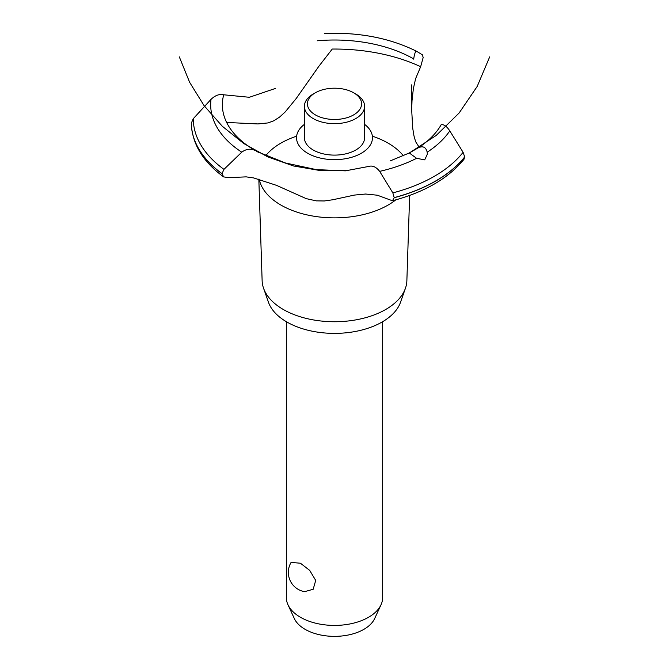<?xml version="1.0" encoding="UTF-8"?>
<svg xmlns="http://www.w3.org/2000/svg" width="669" height="669" viewBox="0 0 669 669"><rect width="100%" height="100%" fill="white"/><g stroke="black" fill="none" stroke-linecap="round" stroke-linejoin="round"><path stroke-width="1" d="M286.357 321.705L286.357 597.626A48.143 27.797 0 0 0 287.979 604.776A48.143 27.797 0 0 0 300.456 617.278A48.143 27.797 0 0 0 346.994 624.47A48.143 27.797 0 0 0 381.021 604.776A48.143 27.797 0 0 0 382.643 597.626L382.643 321.705M291.099 562.395L300.456 563.231L309.697 570.389L315.709 580.424L313.176 589.272L304.587 591.664A19.56 19.56 0 0 1 291.099 562.395M381.021 604.776L374.673 618.541A41.57 24 180 0 1 345.288 635.542A41.57 24 180 0 1 305.106 629.337A41.57 24 180 0 1 294.327 618.541L287.979 604.776M409.645 195.423L406.869 280.729A72.377 41.787 180 0 1 405.447 288.23L400.564 302.179A67.393 38.911 180 0 1 353.96 331.724A67.393 38.911 180 0 1 286.842 321.99A67.393 38.911 180 0 1 268.436 302.179L263.553 288.23A72.377 41.787 180 0 1 262.131 280.729L258.828 179.1M405.447 288.23A72.377 41.787 180 0 1 355.406 319.958A72.377 41.787 180 0 1 283.322 309.496A72.377 41.787 180 0 1 263.553 288.23M395.789 199.864A75.823 43.778 180 0 1 388.112 205.048A75.823 43.778 180 0 1 280.888 205.048A75.823 43.778 180 0 1 259.196 179.2M265.71 155.693A75.823 43.778 180 0 1 280.888 143.141A75.823 43.778 180 0 1 296.626 136.175M372.374 136.175A75.823 43.778 180 0 1 388.112 143.141A75.823 43.778 180 0 1 403.399 155.818M226.64 122.452L257.958 123.941L267.943 122.929L273.772 120.796L279.609 117.058L285.186 111.957L296.25 98.46L318.904 66.231L332.242 49.054A136.601 78.867 180 0 1 420.659 66.708L415.616 78.633L413.367 88.626L412.004 100.818L411.711 110.469L412.723 128.239L413.986 135.932L415.616 141.669L419.154 147.205M307.648 153.234A37.966 21.918 180 0 1 304.412 124.367A37.966 21.918 0 0 0 307.648 153.234A37.966 21.918 0 0 0 359.554 154.205A37.966 21.918 0 0 0 364.588 124.367A37.966 21.918 180 0 1 361.352 153.234A37.966 21.918 180 0 1 307.648 153.234M413.685 59.156L413.71 58.931A112.133 64.734 180 0 0 317.248 40.784M275.436 88.433L249.336 97.281L223.705 94.789A112.133 64.734 180 0 0 255.132 150.483L255.315 150.584M417.941 147.991C422.808 145.583 425.885 146.988 427.19 152.206L427.349 154.205L424.706 159.866L416.603 158.31L409.303 152.975L418.033 147.941A112.133 64.734 180 0 0 441.18 124.693M390.136 160.936L409.303 152.975L436.188 135.464L459.118 113.002L477.189 86.452L489.683 56.882M368.979 166.364C372.7 165.36 376.262 167.024 379.658 171.364L392.845 192.881L394.208 197.715L392.46 200.767L377.308 195.206L365.6 194.027L354.336 195.089L332.777 199.763L324.314 200.968L316.278 200.867L306.235 198.643L276.481 185.338L253.685 177.937L246.175 176.867L228.497 177.653L223.613 176.892L222.024 173.647L223.956 169.366L241.76 152.172C246.167 148.911 250.649 148.367 255.215 150.525M392.46 200.767C424.464 192.254 448.297 178.456 463.96 159.356L464.679 156.922L463.099 152.315L449.794 130.873C446.775 126.316 443.881 124.258 441.13 124.71M257.632 151.813L285.496 162.985L316.286 169.625L345.363 170.854L368.878 166.405M413.701 59.023C414.454 53.788 415.407 51.204 416.544 51.262L422.382 54.808L423.168 57.517L420.659 66.708M223.772 94.814C219.549 93.785 215.309 95.291 211.044 99.33L193.282 118.689L191.284 123.205M355.774 94.003L353.65 92.782L355.774 94.003A30.088 17.369 180 0 1 364.588 106.287L364.588 137.739A30.088 17.369 180 0 1 346.015 153.786A30.088 17.369 180 0 1 313.226 150.015A30.088 17.369 180 0 1 304.412 137.739L304.412 106.287A30.088 17.369 180 0 1 313.226 94.003L315.35 92.782A27.078 15.638 0 0 0 315.35 114.884A27.078 15.638 0 0 0 353.65 114.892A27.078 15.638 0 0 0 353.65 92.782A27.078 15.638 0 0 0 315.35 92.782M364.588 106.287A30.088 17.369 180 0 1 346.015 122.335A30.088 17.369 180 0 1 313.226 118.572A30.088 17.369 180 0 1 304.412 106.287M416.603 158.31A123.824 71.491 180 0 1 379.658 171.364M463.099 152.315A141.218 81.534 180 0 1 434.357 176.282A141.218 81.534 180 0 1 392.845 192.881M449.794 130.873A123.824 71.491 180 0 1 427.19 152.206M464.679 156.922A143.216 82.688 180 0 1 435.77 180.923A143.216 82.688 180 0 1 394.208 197.614M464.679 157.023A143.216 82.688 180 0 1 435.77 181.023A143.216 82.688 180 0 1 394.208 197.715M222.024 173.739A143.216 82.688 180 0 1 191.284 123.188C192.095 143.81 202.874 161.706 223.613 176.892M222.024 173.647A143.216 82.688 180 0 1 191.284 123.088M223.956 169.366A141.218 81.534 180 0 1 193.282 118.697M241.76 152.172A123.824 71.491 180 0 1 211.044 99.33M179.317 56.882L189.645 82.329L204.104 105.677L222.292 126.249L243.683 143.467L267.659 156.839L293.54 165.979L320.585 170.628L348.031 170.662M256.453 151.253L259.221 152.733M411.703 110.469L411.703 84.838M416.519 51.245C389.743 38.008 359.044 32.079 324.406 33.45"/></g></svg>
